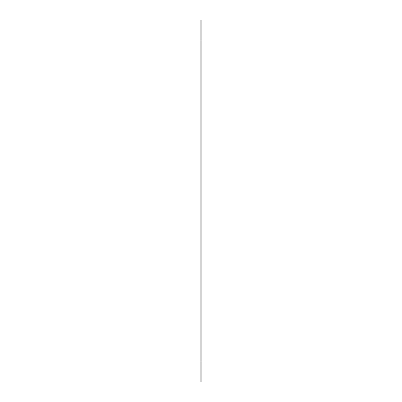 <?xml version="1.0" encoding="UTF-8"?>
<svg xmlns="http://www.w3.org/2000/svg" width="402" height="402" viewBox="0 0 402 402"><rect width="100%" height="100%" fill="white"/><g stroke="black" fill="none" stroke-linecap="round" stroke-linejoin="round"><path stroke-width="0.6" d="M201.889 362.001L201.889 20.1L200.111 20.1L200.111 381.9L201.889 381.9L201.889 362.001L200.111 362.001M201.889 39.999L200.111 39.999"/></g></svg>
